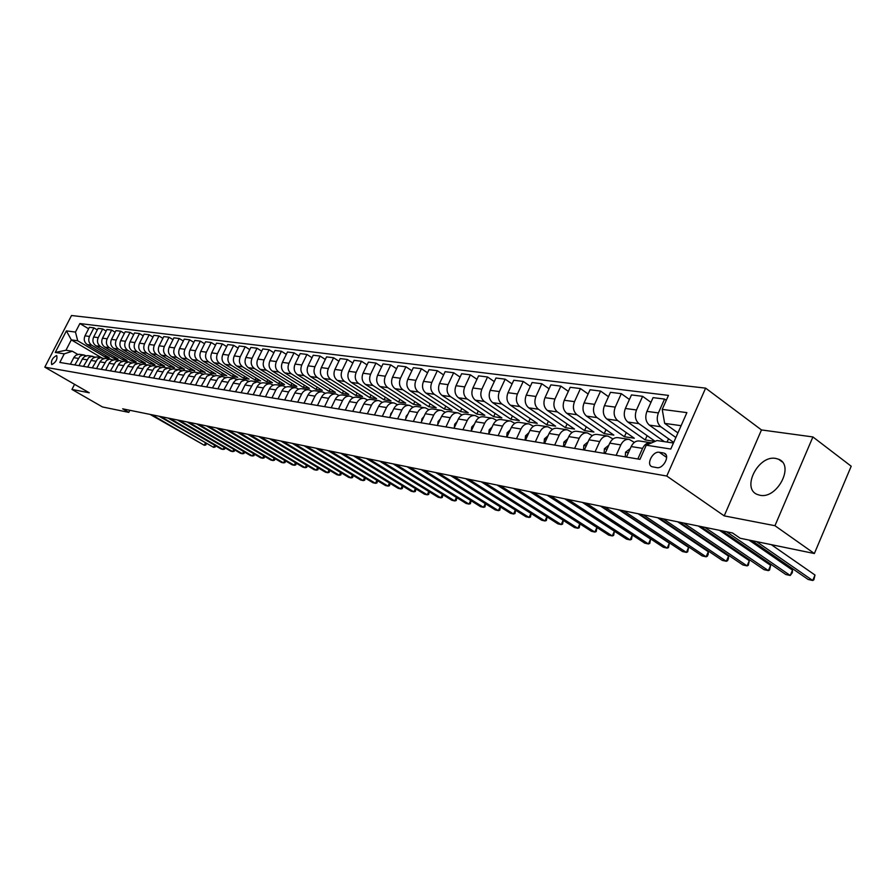 <?xml version="1.0" encoding="UTF-8"?>
<svg xmlns="http://www.w3.org/2000/svg" width="896" height="896" viewBox="0 0 896 896"><rect width="100%" height="100%" fill="white"/><g stroke="black" fill="none" stroke-linecap="round" stroke-linejoin="round"><path stroke-width="1.34" d="M759.898 495.242C777.168 499.386 794.898 465.192 778.613 459.256L775.746 458.427C758.408 454.81 741.182 488.398 757.31 494.469L759.898 495.242M51.867 364.56C55.922 362.286 57.546 359.296 56.728 355.6L56.526 355.533C52.472 357.818 50.848 360.808 51.666 364.504L51.867 364.56M705.622 388.136L71.512 315.515L44.8 367.17L666.77 476.034L705.622 388.136L761.477 429.934L724.214 515.872L774.95 525.706L812.907 436.946L761.477 429.934M812.907 436.946L851.2 466.222L814.363 553.526L774.95 525.706M814.363 553.526L740.186 538.25L732.491 532.963L122.651 408.822L128.8 412.373L129.853 410.29M663.342 452.939L659.322 452.29C652.837 450.845 645.814 464.509 651.93 466.693L656.824 467.634C663.331 469.168 670.443 455.381 664.272 453.197L666.042 454.832M681.117 425.69L664.664 423.371L662.222 409.382L668.461 395.394L79.878 323.557L88.614 328.787M662.222 409.382L686.896 412.63L670.779 449.042L646.262 445.189L657.026 440.541L673.434 443.038M101.382 357.672L71.31 339.875L65.957 350.246L72.341 351.221L64.243 353.853L59.819 362.443L639.957 459.334L646.262 445.189M64.243 353.853L55.261 352.442L66.405 330.882L75.477 332.08L79.878 323.557M74.57 384.328L71.949 389.435L102.469 406.952L128.8 412.373M71.949 389.435L89.264 392.795L44.8 367.17M724.214 515.872L666.77 476.034M72.341 351.221L77.784 354.424M74.827 364.941L79.979 356.216L82.97 354.995L86.374 355.768M83.474 366.386L88.67 357.582L91.672 356.35L95.122 357.146M92.288 367.864L97.518 358.971L100.542 357.717L104.037 358.534M101.259 369.365L106.523 360.382L109.57 359.117L113.12 359.957M110.41 370.888L115.707 361.816L119.325 360.517L122.371 361.413M119.728 372.445L125.07 363.283L128.71 361.973L131.802 362.891M129.226 374.035L134.613 364.784L138.275 363.451L141.422 364.392M138.914 375.648L144.346 366.307L148.03 364.963L151.222 365.926M148.803 377.306L154.269 367.864L157.976 366.509L161.224 367.494M158.872 378.986L164.382 369.454L168.123 368.077L171.416 369.096M169.154 380.699L174.709 371.067L178.472 369.678L181.821 370.731M179.648 382.458L185.237 372.725L189.022 371.314L192.438 372.4M190.355 384.238L195.989 374.405L199.808 372.982L203.28 374.102M201.286 386.064L206.965 376.13L210.806 374.685L214.346 375.838M212.453 387.934L218.176 377.888L222.04 376.432L225.635 377.608M223.843 389.838L229.611 379.68L233.509 378.202L237.171 379.422M235.491 391.776L241.304 381.517L245.224 380.016L248.954 381.282M247.386 393.77L253.243 383.387L257.186 381.875L260.994 383.174M259.549 395.797L263.413 387.923C265.138 384.821 267.534 383.477 270.603 383.88L273.302 385.112M271.97 397.88L275.878 389.906C277.614 386.781 280.022 385.414 283.114 385.818L285.88 387.083M284.682 399.997L288.613 391.944C290.36 388.774 292.802 387.386 295.904 387.789L298.738 389.11M297.674 402.17L301.638 394.016C303.408 390.813 305.861 389.413 308.986 389.816L311.886 391.194M310.968 404.387L314.966 396.144C316.747 392.896 319.211 391.485 322.37 391.888L325.349 393.31M324.576 406.661L328.608 398.317C330.4 395.035 332.886 393.602 336.056 394.016L339.114 395.483M338.498 408.99L342.563 400.546C344.378 397.219 346.875 395.763 350.067 396.178L353.214 397.712M352.755 411.365L356.854 402.819C358.68 399.459 361.2 397.981 364.414 398.406L367.64 399.986M367.349 413.806L371.493 405.149C373.33 401.755 375.861 400.254 379.098 400.68L382.413 402.326M382.301 416.304L386.478 407.546C388.338 404.096 390.891 402.584 394.139 403.01L397.555 404.712M397.634 418.858L401.845 409.987C403.704 406.504 406.28 404.97 409.562 405.395L413.067 407.176M413.336 421.49L417.581 412.507C419.474 408.968 422.061 407.411 425.354 407.837L428.971 409.696M429.442 424.178L433.72 415.072C435.624 411.499 438.234 409.92 441.549 410.346L445.278 412.272M445.95 426.933L450.274 417.715C452.2 414.086 454.821 412.485 458.158 412.922L462 414.926M462.896 429.766L467.264 420.426C469.202 416.752 471.845 415.128 475.205 415.554L479.158 417.648M480.29 432.667L484.691 423.203C486.64 419.474 489.306 417.827 492.688 418.264L496.765 420.448M498.142 435.646L502.589 426.059C504.56 422.285 507.237 420.605 510.642 421.042L514.842 423.326M516.488 438.715L520.968 428.982C522.95 425.152 525.65 423.461 529.077 423.898L533.411 426.283M535.326 441.862L539.84 431.995C541.845 428.109 544.566 426.395 548.005 426.832L552.496 429.318M554.691 445.099L559.25 435.086C561.266 431.155 564.01 429.408 567.47 429.845L572.107 432.443M574.594 448.426L579.197 438.267C581.235 434.28 583.99 432.499 587.474 432.936L592.267 435.669M595.067 451.842L599.715 441.538C601.776 437.483 604.554 435.68 608.048 436.128L613.01 438.984M616.146 455.358L620.827 444.909C622.899 440.798 625.699 438.962 629.216 439.398L634.346 442.4M677.925 432.891L664.664 423.371M675.875 437.528L660.8 426.754C657.104 423.382 656.286 418.768 658.381 412.922L664.552 399.067L666.266 400.31M673.691 442.445L649.354 425.118C645.658 421.758 644.851 417.189 646.923 411.376L653.072 397.634L664.552 399.067M664.373 441.661L638.938 423.629C635.253 420.291 634.435 415.744 636.496 409.976L642.622 396.323L650.955 402.349M655.166 441.336L627.805 422.027C624.131 418.723 623.314 414.198 625.374 408.475L631.467 394.934L642.622 396.323M654.965 441.426L645.198 439.925L617.68 420.582C614.018 417.29 613.2 412.798 615.25 407.12L621.309 393.669L629.418 399.482M626.27 432.622L624.422 436.733L634.323 438.256L606.872 419.026C603.21 415.755 602.403 411.309 604.43 405.664L610.467 392.314L621.309 393.669M624.422 436.733L597.027 417.614C593.376 414.366 592.558 409.942 594.586 404.342L600.6 391.082L608.485 396.693M606.01 429.666L604.218 433.63L613.85 435.109L586.522 416.114C582.87 412.888 582.064 408.486 584.069 402.931L590.061 389.771L600.6 391.082M604.218 433.63L576.946 414.736C573.317 411.533 572.499 407.165 574.504 401.643L580.462 388.573L588.134 393.994M586.286 426.787L584.55 430.618L593.925 432.051L566.72 413.28C563.091 410.088 562.274 405.754 564.267 400.266L570.203 387.296L580.462 388.573M584.55 430.618L557.413 411.947C553.795 408.766 552.978 404.466 554.96 399.011L560.862 386.131L568.344 391.362M567.09 423.976L565.398 427.672L574.526 429.072L547.467 410.514C543.85 407.366 543.032 403.088 545.003 397.678L550.883 384.877L560.862 386.131M565.398 427.672L538.395 409.214C534.8 406.09 533.982 401.834 535.942 396.458L541.8 383.746L549.08 388.819M548.397 421.243L546.762 424.816L555.643 426.182L528.718 407.826C525.123 404.712 524.306 400.49 526.254 395.158L532.09 382.536L541.8 383.746M546.762 424.816L519.893 406.56C516.309 403.469 515.491 399.269 517.429 393.971L523.242 381.427L530.331 386.333M530.186 418.566L528.595 422.027L537.253 423.349L510.462 405.216C506.878 402.136 506.061 397.97 507.998 392.706L513.778 380.251L523.242 381.427M528.595 422.027L501.861 403.984C498.299 400.926 497.482 396.782 499.408 391.552L505.165 379.176L512.075 383.925M512.445 415.968L510.899 419.306L519.333 420.605L492.677 402.662C489.126 399.627 488.298 395.506 490.224 390.32L495.947 378.022L505.165 379.176M510.899 419.306L484.31 401.464C480.76 398.44 479.942 394.352 481.846 389.189L487.547 376.981L494.29 381.584M495.152 413.426L493.64 416.662L501.872 417.917L475.35 400.187C471.811 397.174 470.994 393.109 472.898 387.99L478.576 375.861L487.547 376.981M493.64 416.662L467.197 399.011C463.669 396.021 462.84 391.989 464.733 386.893L470.389 374.842L476.963 379.299M478.285 410.939L476.818 414.075L484.848 415.307L458.461 397.768C454.944 394.789 454.126 390.779 456.008 385.717L461.642 373.744L470.389 374.842M476.818 414.075L450.509 396.626C447.003 393.669 446.186 389.682 448.056 384.642L453.656 372.747L460.074 377.07M461.832 408.52L460.41 411.555L468.238 412.754L441.997 395.405C438.502 392.47 437.685 388.494 439.544 383.499L445.122 371.683L453.656 372.747M460.41 411.555L434.246 394.296C430.752 391.373 429.934 387.43 431.794 382.458L437.349 370.709L443.598 374.909M445.782 406.157L444.394 409.091L452.032 410.267L425.947 393.098C422.464 390.197 421.646 386.277 423.494 381.349L429.027 369.678L437.349 370.709M444.394 409.091L418.376 392.022C414.904 389.133 414.086 385.235 415.923 380.33L421.434 368.726L427.538 372.803M430.114 403.838L428.77 406.694L436.229 407.837L410.278 390.858C406.818 387.979 406 384.115 407.826 379.243L413.314 367.718L421.434 368.726M428.77 406.694L402.886 389.794C399.437 386.938 398.619 383.096 400.445 378.246L405.91 366.789L411.869 370.742M414.826 401.587L413.515 404.354L420.784 405.474L394.99 388.662C391.541 385.829 390.723 381.998 392.538 377.182L397.981 365.803L405.91 366.789M413.515 404.354L387.778 387.632C384.339 384.81 383.533 381.002 385.336 376.219L390.746 364.896L396.57 368.749M399.885 399.381L398.608 402.069L405.72 403.155L380.061 386.523C376.634 383.712 375.827 379.938 377.619 375.178L383.018 363.933L390.746 364.896M398.608 402.069L373.027 385.515C369.611 382.726 368.794 378.963 370.586 374.237L375.95 363.059L381.64 366.789M385.302 397.219L384.048 399.829L391.003 400.893L365.49 384.44C362.085 381.662 361.267 377.922 363.048 373.218L368.402 362.107L375.95 363.059M384.048 399.829L358.613 383.454C355.219 380.688 354.402 376.97 356.182 372.299L361.502 361.256L367.069 364.885M371.045 395.114L369.835 397.645L376.611 398.686L351.254 382.402C347.861 379.646 347.054 375.95 348.824 371.314L354.122 360.326L361.502 361.256M369.835 397.645L344.534 381.438C341.163 378.694 340.346 375.021 342.104 370.406L347.39 359.486L352.822 363.026M357.112 393.053L355.925 395.517L362.566 396.536L337.344 380.408C333.973 377.686 333.166 374.024 334.914 369.443L340.178 358.59L347.39 359.486M355.925 395.517L330.781 379.467C327.421 376.757 326.614 373.117 328.362 368.558L333.592 357.773L338.912 361.211M343.493 391.026L342.339 393.422L348.824 394.419L323.747 378.459C320.398 375.76 319.592 372.154 321.328 367.618L326.547 356.888L333.592 357.773M342.339 393.422L317.33 377.541C313.992 374.853 313.197 371.258 314.922 366.755L320.118 356.082L325.304 359.43M330.176 389.054L329.045 391.384L335.395 392.358L310.464 376.555C307.138 373.89 306.331 370.317 308.056 365.826L313.219 355.23L320.118 356.082M329.045 391.384L304.192 375.659C300.866 373.005 300.07 369.443 301.784 364.986L306.936 354.446L312.01 357.706M317.15 387.117L316.053 389.39L322.258 390.342L297.472 374.696C294.157 372.053 293.362 368.514 295.064 364.078L300.194 353.595L306.936 354.446M316.053 389.39L291.334 373.811C288.042 371.19 287.235 367.674 288.938 363.261L294.045 352.834L299.018 356.014M304.405 385.224L303.33 387.442L309.4 388.371L284.76 372.87C281.478 370.261 280.672 366.755 282.363 362.376L287.459 352.016L294.045 352.834M303.33 387.442L278.757 372.008C275.486 369.41 274.68 365.926 276.371 361.57L281.434 351.266L286.306 354.357M291.939 383.376L290.886 385.526L296.822 386.434L272.328 371.09C269.058 368.502 268.262 365.042 269.942 360.707L274.994 350.459L281.434 351.266M290.886 385.526L266.459 370.25C263.2 367.674 262.405 364.235 264.074 359.923L269.102 349.72L273.862 352.744M279.731 381.562L278.701 383.656L284.525 384.552L260.165 369.342C256.917 366.789 256.122 363.362 257.79 359.072L262.797 348.936L269.102 349.72M278.701 383.656L254.419 368.525C251.182 365.971 250.387 362.566 252.045 358.299L257.029 348.219L261.699 351.165M267.781 379.781L266.773 381.819L272.474 382.693L248.259 367.64C245.034 365.109 244.238 361.715 245.885 357.47L250.858 347.446L257.029 348.219M266.773 381.819L242.637 366.834C239.422 364.314 238.627 360.942 240.274 356.72L245.213 346.741L249.782 349.619M256.077 378.045L255.102 380.027L260.68 380.89L236.611 365.971C233.397 363.462 232.613 360.102 234.248 355.914L239.176 345.99L245.213 346.741M255.102 380.027L231.101 365.176C227.898 362.678 227.114 359.341 228.738 355.163L233.654 345.296L238.123 348.107M244.619 376.331L243.656 378.28L249.122 379.109L225.198 364.336C222.006 361.85 221.222 358.523 222.846 354.379L227.73 344.557L233.654 345.296M243.656 378.28L219.8 363.563C216.619 361.088 215.835 357.784 217.448 353.651L222.32 343.885L226.699 346.618M233.397 374.662L232.456 376.555L237.798 377.373L214.021 362.734C210.851 360.27 210.067 356.989 211.669 352.878L216.518 343.157L222.32 343.885M232.456 376.555L208.734 361.973C205.576 359.52 204.792 356.25 206.394 352.162L211.221 342.496L215.522 345.173M222.387 373.016L221.469 374.864L226.71 375.67L203.078 361.166C199.92 358.725 199.136 355.466 200.738 351.4L205.542 341.79L211.221 342.496M221.469 374.864L197.893 360.427C194.746 357.997 193.973 354.76 195.563 350.706L200.357 341.141L204.568 343.75M211.613 371.414L210.706 373.218L215.846 374.002L192.349 359.632C189.213 357.213 188.429 353.987 190.019 349.966L194.79 340.446L200.357 341.141M210.706 373.218L187.275 358.904C184.15 356.496 183.366 353.293 184.946 349.283L189.706 339.819L193.827 342.362M201.04 369.835L200.155 371.594L205.195 372.366L181.832 358.12C178.718 355.723 177.946 352.531 179.514 348.555L184.251 339.136L189.706 339.819M200.155 371.594L176.859 357.403C173.757 355.029 172.984 351.848 174.541 347.883L179.267 338.509L183.31 341.006M190.68 368.29L189.818 370.003L194.757 370.765L171.528 356.642C168.426 354.267 167.653 351.109 169.21 347.166L173.914 337.848L179.267 338.509M189.818 370.003L166.656 355.947C163.565 353.584 162.792 350.437 164.349 346.517L169.03 337.232L172.995 339.674M180.51 366.766L179.67 368.446L184.509 369.197L161.426 355.197C158.346 352.845 157.573 349.72 159.118 345.811L163.789 336.582L169.03 337.232M179.67 368.446L156.643 354.514C153.574 352.173 152.813 349.059 154.347 345.173L158.995 335.978L162.882 338.363M170.542 365.277L169.725 366.923L174.474 367.651L151.525 353.774C148.456 351.445 147.694 348.342 149.229 344.478L153.854 335.339L158.995 335.978M169.725 366.923L146.832 353.102C143.774 350.784 143.013 347.704 144.536 343.851L149.162 334.757L152.97 337.086M160.765 363.821L159.958 365.422L164.618 366.139L141.803 352.386C138.757 350.078 137.995 347.01 139.518 343.179L144.11 334.13L149.162 334.757M159.958 365.422L137.211 351.725C134.165 349.429 133.414 346.371 134.926 342.563L139.507 333.547L143.248 335.832M151.178 362.376L150.382 363.955L154.952 364.65L132.272 351.019C129.248 348.734 128.486 345.688 129.998 341.891L134.557 332.931L139.507 333.547M150.382 363.955L127.758 350.37C124.746 348.096 123.984 345.061 125.485 341.286L130.032 332.371L133.706 334.6M141.758 360.976L140.986 362.51L145.466 363.194L122.92 349.675C119.907 347.413 119.157 344.4 120.658 340.637L125.182 331.766L130.032 332.371M140.986 362.51L118.496 349.048C115.494 346.786 114.744 343.784 116.234 340.043L120.747 331.206L124.354 333.39M132.518 359.587L131.757 361.088L136.158 361.771L113.747 348.365C110.757 346.114 109.995 343.134 111.485 339.405L115.987 330.613L120.747 331.206M131.757 361.088L109.402 347.738C106.422 345.498 105.661 342.53 107.15 338.822L111.63 330.075L115.17 332.214M123.446 358.232L122.696 359.699L127.019 360.371L104.742 347.077C101.763 344.848 101.013 341.88 102.491 338.195L106.949 329.493L111.63 330.075M122.696 359.699L100.475 346.461C97.507 344.243 96.757 341.298 98.224 337.624L102.682 328.955L106.154 331.05M114.542 356.899L113.803 358.333L118.048 358.994L95.894 345.8C92.938 343.594 92.198 340.659 93.654 337.008L98.09 328.384L102.682 328.955M113.803 358.333L91.706 345.206C88.76 343 88.021 340.088 89.477 336.448L93.89 327.858L97.306 329.907M105.795 355.589L105.067 357L109.245 357.638L87.214 344.557C84.28 342.373 83.53 339.461 84.986 335.843L89.387 327.298L93.89 327.858M105.067 357L77.717 340.782L71.31 339.875L66.405 330.882M637.829 458.987L642.566 448.37C644.65 444.192 647.472 442.333 651.011 442.781L651.538 442.915M626.472 457.083L631.187 446.555C633.259 442.411 636.07 440.563 639.598 441.011L650.474 442.691M668.539 438.771L667.072 442.064M647.102 435.646L645.198 439.925M605.114 453.522L609.773 443.15C611.845 439.062 614.622 437.248 618.139 437.685L628.69 439.32M584.349 450.05L588.974 439.824C591.024 435.803 593.79 434.011 597.274 434.459L607.533 436.05M564.178 446.678L568.758 436.61C570.786 432.645 573.53 430.875 577.002 431.323L586.958 432.858M544.555 443.408L549.091 433.474C551.107 429.565 553.829 427.829 557.278 428.266L566.955 429.766M525.459 440.216L529.962 430.416C531.955 426.563 534.666 424.861 538.093 425.298L547.501 426.754M506.89 437.114L511.347 427.448C513.318 423.651 516.018 421.971 519.422 422.408L528.562 423.819M488.802 434.09L493.226 424.558C495.186 420.818 497.851 419.16 501.245 419.586L510.126 420.963M471.195 431.144L475.574 421.747C477.512 418.051 480.166 416.416 483.538 416.842L492.184 418.186M454.037 428.288L458.371 419.003C460.298 415.352 462.941 413.75 466.29 414.176L474.701 415.475M437.315 425.488L441.616 416.338C443.531 412.731 446.141 411.141 449.467 411.578L457.666 412.843M421.019 422.766L425.275 413.728C427.168 410.178 429.778 408.61 433.082 409.035L441.056 410.267M405.115 420.112L409.349 411.186C411.219 407.68 413.806 406.134 417.088 406.56L424.861 407.758M389.614 417.525L393.803 408.71C395.662 405.25 398.227 403.726 401.498 404.141L409.069 405.317M374.483 414.994L378.638 406.291C380.486 402.875 383.029 401.363 386.277 401.789L393.658 402.931M359.71 412.53L363.832 403.939C365.669 400.557 368.189 399.067 371.414 399.482L378.616 400.602M345.296 410.122L349.384 401.632C351.198 398.294 353.707 396.827 356.91 397.242L363.933 398.328M331.218 407.77L335.272 399.381C337.064 396.077 339.562 394.632 342.742 395.046L349.597 396.11M317.464 405.474L321.474 397.186C323.266 393.915 325.741 392.493 328.899 392.907L335.586 393.938M304.024 403.222L308 395.035C309.77 391.81 312.234 390.398 315.37 390.813L321.899 391.821M290.886 401.027L294.829 392.93C296.587 389.749 299.029 388.36 302.154 388.763L308.526 389.749M278.04 398.888L281.96 390.88C283.696 387.733 286.115 386.355 289.218 386.758L295.445 387.722M265.474 396.794L269.36 388.875C271.096 385.762 273.493 384.395 276.584 384.798L282.654 385.739M253.187 394.733L257.04 386.904C258.765 383.824 261.15 382.491 264.208 382.883L270.144 383.802M241.17 392.728L245.314 384.395L247.509 382.032L250.936 380.901L257.914 381.909M229.41 390.768L233.52 382.525L235.693 380.184L239.098 379.075L245.941 380.061M217.885 388.842L221.973 380.688L224.134 378.37L227.506 377.272L234.214 378.246M206.618 386.96L210.661 378.896L212.811 376.6L216.16 375.525L222.746 376.466M195.574 385.112L199.595 377.126L201.723 374.864L205.05 373.8L211.512 374.73M184.766 383.309L188.742 375.413L190.859 373.162L194.174 372.109L200.502 373.027M174.171 381.539L178.125 373.722L180.219 371.504L183.512 370.462L189.728 371.347M163.789 379.803L167.709 372.064L169.792 369.869L173.062 368.838L179.155 369.712M153.608 378.101L157.506 370.451L159.578 368.278L162.814 367.259L168.806 368.11M143.64 376.443L147.493 368.861L149.554 366.71L152.779 365.702L158.659 366.542M133.851 374.808L137.693 367.293L139.731 365.165L142.934 364.179L148.702 364.997M124.264 373.206L128.072 365.77L130.099 363.664L133.28 362.678L138.947 363.496M114.856 371.627L118.63 364.269L120.646 362.186L123.805 361.211L129.382 362.006M105.627 370.093L109.379 362.802L111.373 360.741L114.509 359.778L119.986 360.55M96.566 368.581L100.285 361.357L102.278 359.307L105.392 358.366L110.779 359.128M87.685 367.091L91.37 359.946L93.352 357.918L96.443 356.978L101.741 357.728M78.96 365.635L82.622 358.546L84.582 356.541L87.662 355.611L92.859 356.35M75.477 332.08L77.717 340.782M70.392 364.202L74.032 357.19L75.981 355.197L79.038 354.278L84.157 355.006M55.261 352.442L65.957 350.246M756.538 541.621L812.706 580.485L808.17 579.477L752.024 540.691M771.299 544.656L815.002 575.042L812.706 580.485L813.859 579.813L815.002 575.042M625.251 456.882L625.565 452.2L630.291 448.538M726.533 531.754L790.238 575.49L785.826 574.504L722.154 530.858M748.922 540.053L792.512 570.125L790.238 575.49L792.322 572.701L792.512 570.125M604.072 453.342L604.419 448.739L608.866 445.178M704.85 527.341L768.376 570.629L764.064 569.677L700.582 526.467M719.488 530.32L770.627 565.342L768.376 570.629L769.574 570.002L770.627 565.342M583.498 449.904L583.856 445.368L587.955 441.907M683.749 523.04L747.074 565.891L742.885 564.962L679.594 522.2M698.32 526.008L749.314 560.683L747.074 565.891L748.294 565.286L749.314 560.683M563.483 446.566L563.875 442.098L567.795 438.715M663.208 518.862L726.331 561.288L722.243 560.381L659.176 518.034M677.723 521.819L728.549 556.136L726.331 561.288L727.574 560.683L728.459 558.634L728.549 556.136M544.018 443.318L544.432 438.906L548.106 435.624M643.216 514.786L706.104 556.797L702.128 555.912L639.274 513.99M657.653 517.731L708.31 551.712L706.104 556.797L707.37 556.214L708.254 554.187L708.31 551.712M525.078 440.149L525.526 435.814L528.942 432.634M623.739 510.821L686.403 552.406L682.517 551.544L619.898 510.048M638.109 513.755L688.587 547.4L686.403 552.406L687.68 551.846L688.587 547.4M506.643 437.069L507.114 432.79L510.294 429.733M604.755 506.957L667.184 548.139L663.387 547.299L601.014 506.195M619.058 509.869L669.346 543.2L667.184 548.139L668.483 547.59L669.346 543.2M488.701 434.078L489.182 429.856L492.128 426.91M586.253 503.194L648.435 543.973L644.739 543.155L582.613 502.454M600.488 506.094L650.586 539.09L648.435 543.973L649.757 543.435L650.586 539.09M471.229 431.077L471.722 427L474.432 424.189M568.21 499.52L630.134 539.907L626.528 539.112L564.659 498.792M582.378 502.41L632.274 535.091L630.134 539.907L631.478 539.381L632.274 535.091M454.238 427.851L454.698 424.211L457.195 421.534M550.614 495.936L612.282 535.942L608.765 535.158L547.154 495.23M614.41 531.205L613.637 535.427L612.282 535.942L614.398 531.205M437.685 424.704L438.11 421.49L440.384 418.97M533.456 492.442L594.854 532.067L591.416 531.306L530.062 491.758M596.96 527.509L596.221 531.563L594.854 532.067L596.904 527.475M421.546 421.635L421.938 418.835L423.987 416.472M516.701 489.037L577.83 528.282L574.47 527.542L513.397 488.365M579.936 523.902L579.208 527.8L577.83 528.282L579.835 523.835M405.821 418.645L406.157 416.259L407.994 414.053M500.338 485.699L561.198 524.586L557.917 523.858L497.112 485.05M563.293 520.374L562.587 524.115L561.198 524.586L563.147 520.274M390.466 415.722L390.768 413.728L392.381 411.712M484.366 482.451L544.958 520.979L541.744 520.262L481.219 481.813M547.042 516.914L546.347 520.52L544.958 520.979L546.851 516.79M375.491 412.877L377.126 409.45M468.776 479.282L529.077 517.451L525.941 516.757L465.696 478.654M531.16 513.542L530.477 516.992L529.077 517.451L530.925 513.386M360.886 410.099L362.23 407.277M453.533 476.179L513.542 514.002L510.485 513.318L450.52 475.563M515.637 510.238L514.965 513.554L513.542 514.002L515.346 510.059M346.618 407.389L347.67 405.182M438.637 473.144L498.366 510.63L495.365 509.958L435.691 472.539M500.45 507.002L499.789 510.194L498.366 510.63L500.125 506.8M332.685 404.734L333.413 403.211M424.066 470.176L483.515 507.326L480.581 506.677L421.198 469.594M485.598 503.832L484.949 506.901L483.515 507.326L485.229 503.608M319.077 402.147L319.413 401.453M409.83 467.275L468.989 504.101L466.122 503.462L407.019 466.704M471.072 500.741L470.422 503.686L468.989 504.101L470.658 500.483M395.909 464.442L454.765 500.942L451.965 500.315L393.154 463.882M456.859 497.706L456.21 500.528L454.765 500.942L456.4 497.414M382.278 461.675L440.854 497.84L438.099 497.235L379.59 461.126M442.938 494.726L442.299 497.448L440.854 497.84L442.445 494.424M368.95 458.954L427.224 494.816L424.536 494.222L366.318 458.416M429.318 491.814L428.68 494.435L427.224 494.816L428.781 491.478M355.902 456.299L413.885 491.848L411.253 491.266L353.326 455.773M415.979 488.958L415.341 491.478L413.885 491.848L415.408 488.611M343.123 453.701L400.814 488.947L398.238 488.376L340.603 453.186M402.92 486.158L402.282 488.578L400.814 488.947L402.304 485.789M330.624 451.158L388.013 486.102L385.482 485.542L328.149 450.654M390.118 483.426L389.48 485.744L388.013 486.102L389.469 483.022M318.371 448.661L375.469 483.314L372.982 482.765L315.952 448.168M377.574 480.738L376.936 482.955L375.469 483.314L376.891 480.312M306.365 446.219L363.171 480.581L360.741 480.043L304.002 445.738M365.288 478.094L364.638 480.234L363.171 480.581L364.56 477.658M294.616 443.822L351.12 477.904L348.734 477.378L292.286 443.352M353.248 475.507L352.587 477.568L351.12 477.904L352.475 475.048M283.091 441.482L339.304 475.283L336.963 474.757L280.806 441.011M341.432 472.976L340.771 474.947L339.304 475.283L340.637 472.494M271.79 439.174L327.712 472.707L325.416 472.192L269.562 438.726M329.851 470.478L329.19 472.371L327.712 472.707L329.011 469.986M260.714 436.923L316.344 470.176L314.093 469.683L258.53 436.475M318.483 468.037L317.822 469.851L316.344 470.176L317.621 467.522M249.861 434.717L305.189 467.701L302.982 467.208L247.71 434.28M307.339 465.64L306.667 467.387L305.189 467.701L306.443 465.102M239.21 432.544L294.246 465.27L292.085 464.789L237.104 432.118M296.408 463.288L295.725 464.957L294.246 465.27L295.478 462.739M228.76 430.416L283.517 462.885L281.389 462.414L226.688 430.002M285.667 460.981L284.995 462.582L283.517 462.885L284.715 460.41M218.501 428.333L272.978 460.544L270.883 460.074L216.474 427.918M275.139 458.707L274.456 460.242L272.978 460.544L274.154 458.125M208.443 426.283L262.629 458.237L260.579 457.789L206.45 425.88M264.802 456.478L264.107 457.946L262.629 458.237L263.782 455.874M198.565 424.267L252.459 455.986L250.454 455.538L196.616 423.875M254.632 454.283L253.938 455.694L252.459 455.986L253.59 453.667M188.877 422.296L242.491 453.768L240.509 453.32L186.962 421.904M244.642 452.11L243.97 453.488L242.491 453.768L243.6 451.506M179.357 420.358L232.691 451.584L230.742 451.158L177.475 419.978M234.819 449.982L234.158 451.315L232.691 451.584L233.778 449.378M170.016 418.454L223.059 449.445L221.155 449.019L168.168 418.085M225.165 447.888L224.538 449.176L223.059 449.445L224.123 447.283M160.832 416.595L213.595 447.35L159.018 416.226M215.69 445.838L215.074 447.082L213.595 447.35L214.648 445.222M151.816 414.758L204.299 445.278L150.035 414.389M206.371 443.811L205.778 445.021L204.299 445.278L205.33 443.206M649.354 425.118L660.8 426.754M627.805 422.027L638.938 423.629M606.872 419.026L617.68 420.582M586.522 416.114L597.027 417.614M566.72 413.28L576.946 414.736M547.467 410.514L557.413 411.947M528.718 407.826L538.395 409.214M510.462 405.216L519.893 406.56M492.677 402.662L501.861 403.984M475.35 400.187L484.31 401.464M458.461 397.768L467.197 399.011M441.997 395.405L450.509 396.626M425.947 393.098L434.246 394.296M410.278 390.858L418.376 392.022M394.99 388.662L402.886 389.794M380.061 386.523L387.778 387.632M365.49 384.44L373.027 385.515M351.254 382.402L358.613 383.454M337.344 380.408L344.534 381.438M323.747 378.459L330.781 379.467M310.464 376.555L317.33 377.541M297.472 374.696L304.192 375.659M284.76 372.87L291.334 373.811M272.328 371.09L278.757 372.008M260.165 369.342L266.459 370.25M248.259 367.64L254.419 368.525M236.611 365.971L242.637 366.834M225.198 364.336L231.101 365.176M214.021 362.734L219.8 363.563M203.078 361.166L208.734 361.973M192.349 359.632L197.893 360.427M181.832 358.12L187.275 358.904M171.528 356.642L176.859 357.403M161.426 355.197L166.656 355.947M151.525 353.774L156.643 354.514M141.803 352.386L146.832 353.102M132.272 351.019L137.211 351.725M122.92 349.675L127.758 350.37M113.747 348.365L118.496 349.048M104.742 347.077L109.402 347.738M95.894 345.8L100.475 346.461M87.214 344.557L91.706 345.206M646.923 411.376L658.381 412.922M631.187 446.555L642.566 448.37M609.773 443.15L620.827 444.909M625.374 408.475L636.496 409.976M588.974 439.824L599.715 441.538M604.43 405.664L615.25 407.12M568.758 436.61L579.197 438.267M584.069 402.931L594.586 404.342M549.091 433.474L559.25 435.086M564.267 400.266L574.504 401.643M529.962 430.416L539.84 431.995M545.003 397.678L554.96 399.011M511.347 427.448L520.968 428.982M526.254 395.158L535.942 396.458M493.226 424.558L502.589 426.059M507.998 392.706L517.429 393.971M475.574 421.747L484.691 423.203M490.224 390.32L499.408 391.552M458.371 419.003L467.264 420.426M472.898 387.99L481.846 389.189M441.616 416.338L450.274 417.715M456.008 385.717L464.733 386.893M425.275 413.728L433.72 415.072M439.544 383.499L448.056 384.642M409.349 411.186L417.581 412.507M423.494 381.349L431.794 382.458M393.803 408.71L401.845 409.987M407.826 379.243L415.923 380.33M378.638 406.291L386.478 407.546M392.538 377.182L400.445 378.246M363.832 403.939L371.493 405.149M377.619 375.178L385.336 376.219M349.384 401.632L356.854 402.819M363.048 373.218L370.586 374.237M335.272 399.381L342.563 400.546M348.824 371.314L356.182 372.299M321.474 397.186L328.608 398.317M334.914 369.443L342.104 370.406M308 395.035L314.966 396.144M321.328 367.618L328.362 368.558M294.829 392.93L301.638 394.016M308.056 365.826L314.922 366.755M281.96 390.88L288.613 391.944M295.064 364.078L301.784 364.986M269.36 388.875L275.878 389.906M282.363 362.376L288.938 363.261M257.04 386.904L263.413 387.923M269.942 360.707L276.371 361.57M244.989 384.989L251.227 385.974M257.79 359.072L264.074 359.923M233.195 383.107L239.299 384.082M245.885 357.47L252.045 358.299M221.648 381.259L227.629 382.211M234.248 355.914L240.274 356.72M210.347 379.467L216.194 380.397M222.846 354.379L228.738 355.163M199.282 377.698L205.005 378.616M211.669 352.878L217.448 353.651M188.44 375.973L194.051 376.858M200.738 351.4L206.394 352.162M177.811 374.27L183.31 375.155M190.019 349.966L195.563 350.706M167.406 372.613L172.794 373.475M179.514 348.555L184.946 349.283M157.203 370.989L162.478 371.829M169.21 347.166L174.541 347.883M147.202 369.398L152.376 370.216M159.118 345.811L164.349 346.517M137.39 367.83L142.464 368.637M149.229 344.478L154.347 345.173M127.77 366.296L132.754 367.091M139.518 343.179L144.536 343.851M118.339 364.795L123.222 365.568M129.998 341.891L134.926 342.563M109.088 363.317L113.87 364.078M120.658 340.637L125.485 341.286M100.005 361.872L104.698 362.622M111.485 339.405L116.234 340.043M91.09 360.45L95.704 361.189M102.491 338.195L107.15 338.822M82.342 359.05L86.867 359.778M93.654 337.008L98.224 337.624M73.752 357.683L78.198 358.389M84.986 335.843L89.477 336.448M666.646 457.43L659.322 452.29M625.554 452.323L628.398 452.794M604.408 448.851L607.018 449.288M583.856 445.491L586.242 445.883M563.864 442.21L566.048 442.568M544.421 439.029L546.403 439.354M525.515 435.926L527.296 436.218M507.102 432.902L508.704 433.171M489.171 429.968L490.605 430.203M471.699 427.101L472.976 427.314M454.686 424.312L455.806 424.502M438.099 421.59L439.074 421.758M421.915 418.947L422.755 419.082M406.146 416.36L406.84 416.472M390.757 413.829L391.328 413.93M782.197 461.91L778.613 459.256M665.482 454.048L664.272 453.197"/></g></svg>
